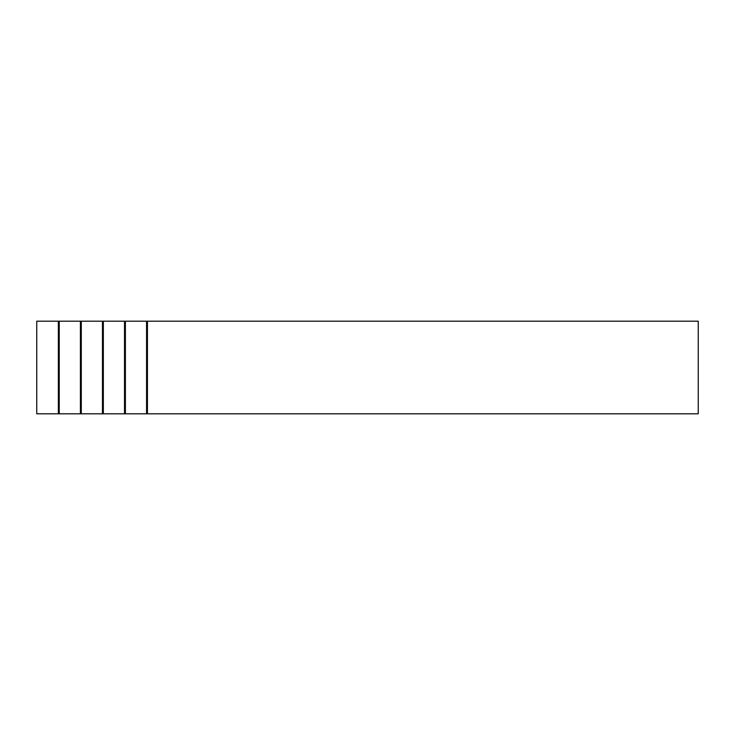 <?xml version="1.0" encoding="UTF-8"?>
<svg xmlns="http://www.w3.org/2000/svg" width="735" height="735" viewBox="0 0 735 735"><rect width="100%" height="100%" fill="white"/><g stroke="black" fill="none" stroke-linecap="round" stroke-linejoin="round"><path stroke-width="1.1" d="M58.359 321.195L36.75 321.195L36.75 413.805L59.241 413.805L59.241 321.195L58.359 321.195L58.359 413.805M147.441 321.195L698.25 321.195L698.25 413.805L147.441 413.805L147.441 321.195L146.559 321.195L146.559 413.805L147.441 413.805M146.559 321.195L125.391 321.195L125.391 413.805L146.559 413.805M125.391 321.195L124.509 321.195L124.509 413.805L125.391 413.805M124.509 321.195L103.341 321.195L103.341 413.805L124.509 413.805M103.341 321.195L102.459 321.195L102.459 413.805L103.341 413.805M102.459 321.195L81.291 321.195L81.291 413.805L102.459 413.805M81.291 321.195L80.409 321.195L80.409 413.805L81.291 413.805M80.409 321.195L59.241 321.195M80.409 413.805L59.241 413.805"/></g></svg>
